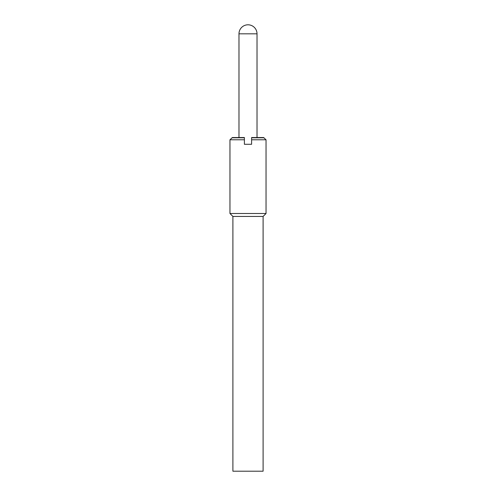<?xml version="1.0" encoding="UTF-8"?>
<svg xmlns="http://www.w3.org/2000/svg" width="496" height="496" viewBox="0 0 496 496"><rect width="100%" height="100%" fill="white"/><g stroke="black" fill="none" stroke-linecap="round" stroke-linejoin="round"><path stroke-width="0.74" d="M244.392 144.293L244.392 137.528L232.407 137.528L229.964 139.779L229.964 213.503L232.897 216.436L232.897 471.2L263.103 471.2L263.103 216.436L266.036 213.503L266.036 139.779L251.608 139.779L251.608 144.293L244.392 144.293M266.036 139.779L263.593 137.528L251.608 137.528L251.608 139.779M264.039 137.783L251.608 137.783M244.392 137.783L231.961 137.783M244.392 139.779L229.964 139.779M266.036 213.503L229.964 213.503M263.103 216.436L232.897 216.436M248 24.8A9.021 9.021 0 0 0 238.979 33.821L257.021 33.821A9.021 9.021 0 0 0 248 24.8M238.979 137.528L238.979 33.821M257.021 33.821L257.021 137.528"/></g></svg>
